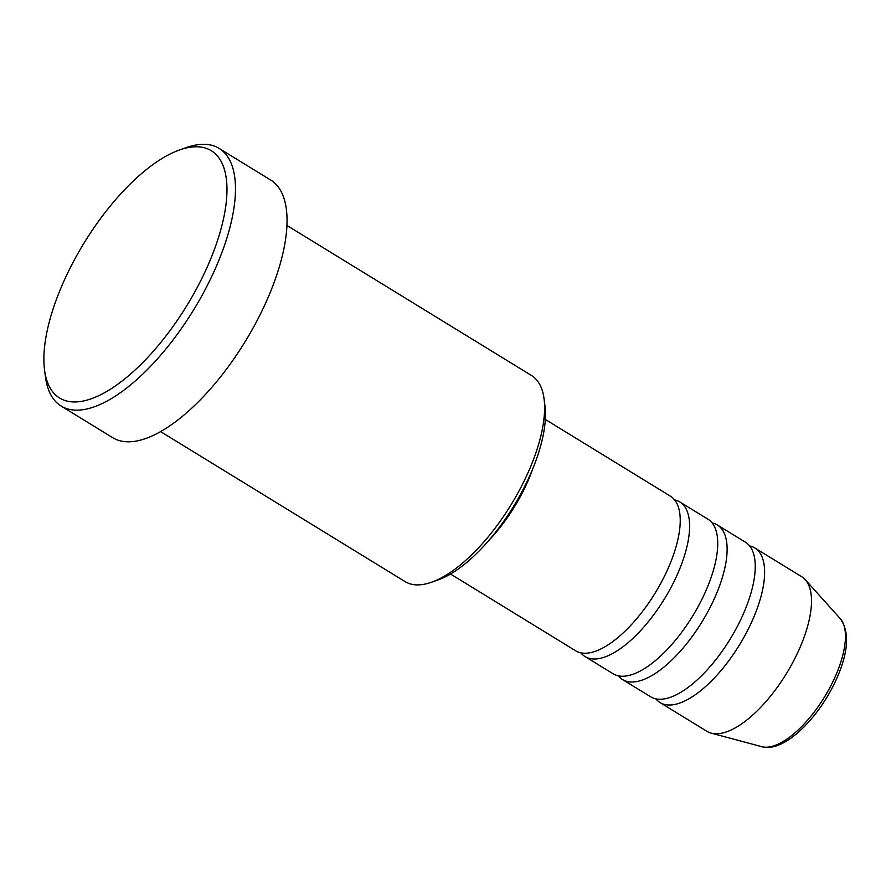 <?xml version="1.0" encoding="UTF-8"?>
<svg xmlns="http://www.w3.org/2000/svg" width="891" height="891" viewBox="0 0 891 891"><rect width="100%" height="100%" fill="white"/><g stroke="black" fill="none" stroke-linecap="round" stroke-linejoin="round"><path stroke-width="1.34" d="M450.501 574.016L575.619 650.764A90.67 37.6 -58.5 0 0 668.094 568.436A90.67 37.6 -58.5 0 0 670.444 496.198L545.337 419.449M580.809 652.813A90.67 37.6 -58.5 0 0 584.997 656.522A90.67 37.6 -58.5 0 0 677.472 574.194A90.67 37.6 -58.5 0 0 679.822 501.956A90.67 37.6 -58.5 0 0 674.621 499.907M584.997 656.522L613.119 673.774A90.67 37.6 -58.5 0 0 705.605 591.446A90.67 37.6 -58.5 0 0 707.944 519.208L679.822 501.956M618.321 675.823A90.67 37.6 -58.5 0 0 622.497 679.532A90.67 37.6 -58.5 0 0 714.983 597.204A90.67 37.6 -58.5 0 0 717.322 524.966A90.67 37.6 -58.5 0 0 712.121 522.917M622.497 679.532L650.63 696.784A90.67 37.6 -58.5 0 0 743.116 614.456A90.67 37.6 -58.5 0 0 745.455 542.218L717.322 524.966M655.832 698.834A90.67 37.6 -58.5 0 0 660.008 702.542A90.67 37.6 -58.5 0 0 752.483 620.214A90.67 37.6 -58.5 0 0 754.833 547.976A90.67 37.6 -58.5 0 0 749.632 545.927M544.056 398.789L544.958 405.661A114.85 47.624 121.5 0 1 530.089 475.059A114.85 47.624 121.5 0 1 438.049 579.93L431.511 582.235A120.886 50.13 -58.5 0 0 528.408 471.84A120.886 50.13 -58.5 0 0 544.056 398.789A120.886 50.13 -58.5 0 0 531.526 375.523L286.969 225.479M160.536 431.567L405.093 581.611A120.886 50.13 -58.5 0 0 431.511 582.235M63.328 282.425A145.066 60.154 -58.5 0 0 44.55 370.077A145.066 60.154 -58.5 0 0 110.896 388.91A145.066 60.154 -58.5 0 0 207.558 266.286A145.066 60.154 -58.5 0 0 179.603 149.944A145.066 60.154 -58.5 0 0 63.328 282.425M179.603 149.944L186.13 147.639A151.114 62.671 121.5 0 1 219.153 148.418A151.114 62.671 121.5 0 1 215.243 268.826A151.114 62.671 121.5 0 1 61.111 406.029A151.114 62.671 121.5 0 1 45.452 376.949L44.55 370.077M488.869 540.358A90.67 37.6 -58.5 0 0 527.45 482.154A90.67 37.6 -58.5 0 0 532.718 468.9M61.111 406.029L112.678 437.67A151.114 62.671 -58.5 0 0 266.821 300.456A151.114 62.671 -58.5 0 0 270.73 180.06L219.153 148.418M660.008 702.542L706.886 731.299A90.67 37.6 -58.5 0 0 711.152 733.126A90.67 37.6 -58.5 0 0 799.372 648.971A90.67 37.6 -58.5 0 0 805.275 579.718A90.67 37.6 -58.5 0 0 801.711 576.733L754.833 547.976M840.246 618.632C849.702 631.808 848.533 651.755 836.738 678.463C819.497 717.533 784.069 753.24 761.705 746.669A75.668 31.385 -58.5 0 0 835.324 676.436A75.668 31.385 -58.5 0 0 840.246 618.632L805.275 579.718M761.705 746.669L711.152 733.126"/></g></svg>

